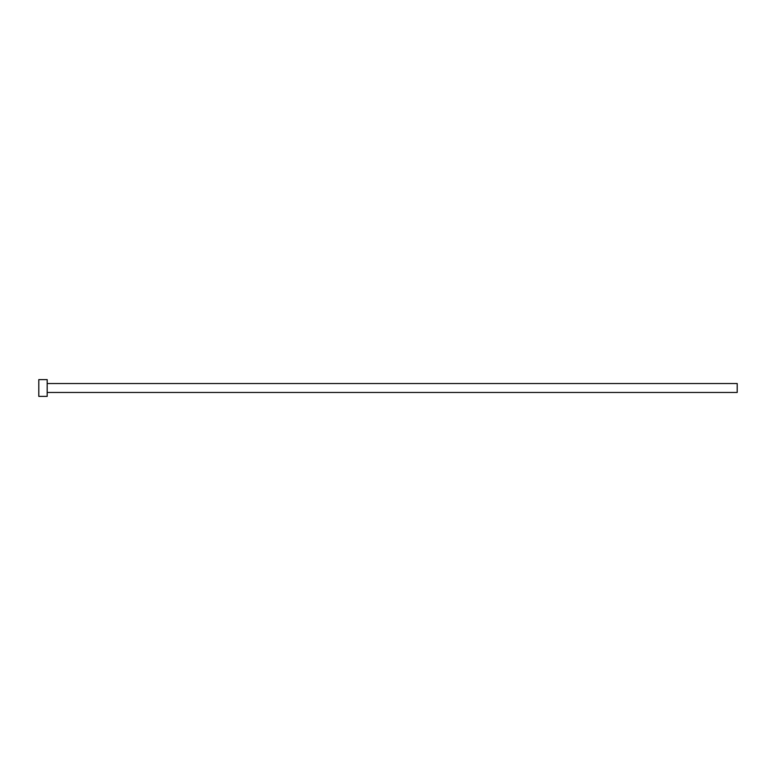 <?xml version="1.0" encoding="UTF-8"?>
<svg xmlns="http://www.w3.org/2000/svg" width="776" height="776" viewBox="0 0 776 776"><rect width="100%" height="100%" fill="white"/><g stroke="black" fill="none" stroke-linecap="round" stroke-linejoin="round"><path stroke-width="1.16" d="M47.181 383.528L737.2 383.528L737.2 392.472L47.181 392.472M47.181 388L47.181 396.381L38.8 396.381L38.8 379.619L47.181 379.619L47.181 388"/></g></svg>
